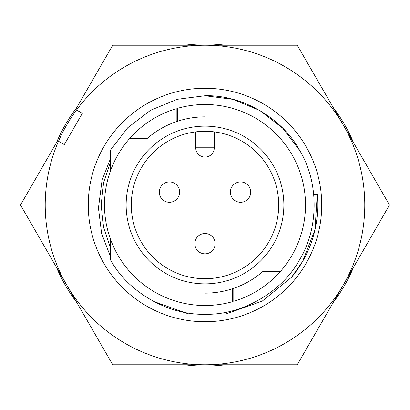<?xml version="1.0" encoding="UTF-8"?>
<svg xmlns="http://www.w3.org/2000/svg" width="410" height="410" viewBox="0 0 410 410"><rect width="100%" height="100%" fill="white"/><g stroke="black" fill="none" stroke-linecap="round" stroke-linejoin="round"><path stroke-width="0.61" d="M76.532 109.998A159.782 159.782 0 0 0 58.492 141.245L57.605 140.732L20.5 205L66.625 284.888A159.782 159.782 0 0 1 58.492 141.245L64.298 144.597L82.338 113.35L76.532 109.998A159.782 159.782 0 0 1 343.375 125.111A159.782 159.782 0 0 1 343.375 284.888L297.25 364.782L112.75 364.782L66.625 284.888A159.782 159.782 0 0 0 343.375 284.888L389.5 205L297.25 45.218L112.75 45.218L75.645 109.485L76.532 109.998M153.668 301.463L188.477 313.901L225.9 313.978L262.262 301.104L291.571 277.232A112.75 112.75 0 0 0 317.248 194.376L315.034 229.59L302.641 261.375L291.571 277.232M110.679 158.101L102.085 180.041L98.446 208.039L101.603 233.392L110.679 257.208M110.679 248.47L103.612 227.509L101.142 205L103.612 182.491L110.679 161.53L103.612 182.491L101.142 205L103.612 227.509L110.679 248.47L103.612 227.509L101.142 205L103.612 182.491L110.679 161.53M317.248 194.376L313.783 194.704M146.626 306.101A116.742 116.742 0 0 1 103.899 146.626A116.742 116.742 0 0 1 263.374 103.899A116.742 116.742 0 0 1 306.101 263.374A116.742 116.742 0 0 1 146.626 306.101M230.389 192.116A10.173 10.173 0 0 0 240.562 202.289A10.173 10.173 0 0 0 250.735 192.116A10.173 10.173 0 0 0 240.562 181.943A10.173 10.173 0 0 0 230.389 192.116A10.173 10.173 0 0 0 240.562 202.289A10.173 10.173 0 0 0 250.735 192.116M159.264 192.116A10.173 10.173 0 0 0 169.438 202.289A10.173 10.173 0 0 0 179.611 192.116A10.173 10.173 0 0 0 169.438 181.943A10.173 10.173 0 0 0 159.264 192.116A10.173 10.173 0 0 0 169.438 202.289A10.173 10.173 0 0 0 179.611 192.116M194.827 243.658A10.173 10.173 0 0 0 205 253.831A10.173 10.173 0 0 0 215.173 243.658A10.173 10.173 0 0 0 205 233.485A10.173 10.173 0 0 0 194.827 243.658A10.173 10.173 0 0 0 205 253.831A10.173 10.173 0 0 0 215.173 243.658M195.724 131.882L195.724 147.79A9.276 9.276 0 0 0 205 157.066A9.276 9.276 0 0 0 214.276 147.79L214.276 131.882M278.708 205A73.708 73.708 0 0 0 205 131.292A73.708 73.708 0 0 0 131.292 205A73.708 73.708 0 0 0 205 278.708A73.708 73.708 0 0 0 278.708 205M126.142 205A78.858 78.858 0 0 1 205 126.142A78.858 78.858 0 0 1 283.858 205A78.858 78.858 0 0 1 205 283.858A78.858 78.858 0 0 1 126.142 205M176.208 121.698L176.208 108.102L177.72 108.102L177.72 121.191A88.14 88.14 0 0 0 176.315 121.662L177.72 121.191C186.586 118.316 195.678 116.87 205 116.86L205 108.102L231.686 108.102A100.506 100.506 0 0 0 178.314 108.102M205 116.86A88.14 88.14 0 0 0 147.216 138.447L129.683 138.447A100.506 100.506 0 0 0 231.686 301.898M233.792 288.302L233.792 301.898L232.28 301.898L232.28 288.809A88.14 88.14 0 0 0 233.685 288.338L232.28 288.809C223.414 291.684 214.322 293.13 205 293.14L205 301.898L178.314 301.898M205 293.14A88.14 88.14 0 0 0 262.784 271.553L280.317 271.553A100.506 100.506 0 0 0 231.686 108.102M177.72 108.102L205 108.102M228.636 289.911L231.45 289.076M233.787 288.302L233.695 288.338A88.14 88.14 0 0 0 262.784 271.553M232.28 301.898L205 301.898M181.363 120.089L178.55 120.924M176.213 121.698L176.305 121.662A88.14 88.14 0 0 0 147.216 138.447M56.457 267.284A161.068 161.068 0 0 0 76.793 302.498M184.669 364.782A161.068 161.068 0 0 0 225.331 364.782M333.207 302.498A161.068 161.068 0 0 0 353.543 267.284M353.543 142.716A161.068 161.068 0 0 0 333.207 107.502M225.331 45.218A161.068 161.068 0 0 0 184.669 45.218M76.793 107.502A161.068 161.068 0 0 0 56.457 142.716M110.679 170.288L110.679 149.834L127.725 127.746L150.649 110.208L177.356 99.287L205 95.73L232.798 99.328L259.632 110.367L282.618 128.089L299.633 150.367M110.679 149.834L127.725 127.746L150.649 110.208L177.356 99.287L205 95.73L177.356 99.287L150.649 110.208L127.725 127.746L110.679 149.834L127.725 127.746L150.649 110.208L177.356 99.287L205 95.73C241.782 94.654 282.172 117.972 299.633 150.367C318.954 181.681 318.954 228.319 299.633 259.632C282.172 292.028 241.782 315.346 205 314.27C168.438 315.326 128.258 292.315 110.679 260.165L110.679 239.712M233.792 301.294A100.506 100.506 0 0 0 280.317 271.553M176.208 108.706A100.506 100.506 0 0 0 129.683 138.447M205 95.73L205 104.494M195.724 147.79A9.276 9.276 0 0 0 205 157.066A9.276 9.276 0 0 0 214.276 147.79L195.724 147.79"/></g></svg>
